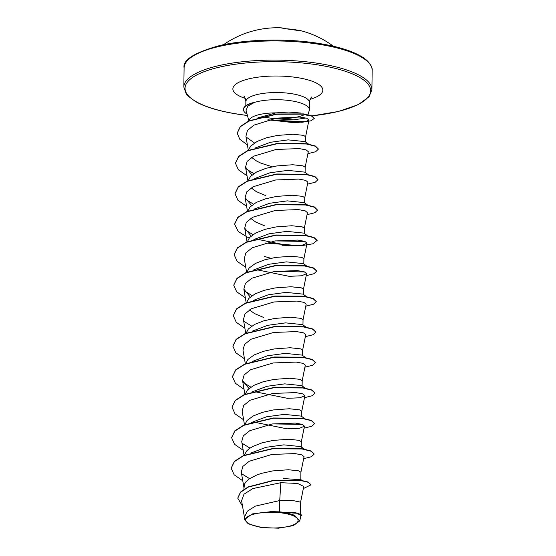 <?xml version="1.0" encoding="UTF-8"?>
<svg xmlns="http://www.w3.org/2000/svg" width="556" height="556" viewBox="0 0 556 556"><rect width="100%" height="100%" fill="white"/><g stroke="black" fill="none" stroke-linecap="round" stroke-linejoin="round"><path stroke-width="0.83" d="M333.391 46.238A94.047 94.047 0 0 0 300.226 30.559A93.79 33.867 99.5 0 1 301.512 30.962L300.824 30.858A93.992 86.673 116.8 0 0 293.554 29.496A93.992 86.673 116.8 0 0 286.159 28.801L284.561 28.585A0.619 0.57 -70.4 0 1 284.721 28.613L284.721 28.613A0.619 0.57 -70.4 0 1 284.783 28.641M261.57 527.227A26.271 7.881 0.8 0 1 247.656 516.719A26.271 7.881 0.8 0 1 282.1 512.98A26.271 7.881 0.8 0 1 296.014 523.495A26.271 7.881 0.8 0 1 261.57 527.227M249.012 120.826A28.405 8.521 0.8 0 1 276.082 112.861L288.689 112.041L300.504 113.007M308.01 114.703L309.254 110.505A31.81 9.542 -179.2 0 0 309.379 109.699A31.81 9.542 -179.2 0 0 290.003 100.629A31.81 9.542 -179.2 0 0 254.384 102.429L247.74 106.189L246.086 110.422L248.88 120.888M263.502 116.962L273.552 118.671A31.81 9.542 -179.2 0 0 304.764 114.55M254.384 102.429L254.384 102.304A31.699 9.508 -179.2 0 0 243.424 109.317A31.699 9.508 -179.2 0 0 243.424 109.442M279.571 511.847L271.168 511.631L252.299 513.918L244.459 519.561L244.494 516.948L247.385 511.138L255.378 506.12L279.731 500.546L279.571 511.847A28.405 8.521 0.8 0 1 282.935 512.243A28.405 8.521 0.8 0 1 283.094 512.271L294.562 512.417L301.957 515.148L297.307 513.035L283.178 512.264M303.729 486.451L297.675 483.463L280.829 482.705L279.731 500.546L292.289 500.414L299.976 502.033L300.483 502.735L300.33 513.556M243.862 489.322L244.508 484.019L246.183 481.496L248.866 479.112L256.796 474.977L261.744 473.309L272.655 470.925L288.432 469.744L298.815 470.862L300.907 472.232L300.81 479.578M250.909 453.022L266.102 447.295L283.88 444.869L300.796 446.607L301.262 447.274M244.431 455.121L246.614 450.999L249.29 448.609L252.876 446.419L262.168 442.812L273.079 440.421L288.856 439.24L299.239 440.366L301.338 441.735L301.262 446.934M251.333 422.518L266.512 416.805L284.304 414.373L301.22 416.11L304.744 418.598M244.855 424.617L247.038 420.496L253.3 415.923L262.592 412.309L273.503 409.925L289.28 408.743L299.67 409.862L301.762 411.231L301.686 416.437M251.826 392.001L266.963 386.295L284.728 383.869L301.637 385.607M245.286 394.121L247.462 389.999L253.724 385.419L263.016 381.812L273.934 379.421L289.704 378.24L300.094 379.366L302.186 380.735L302.116 385.933M252.188 361.518L267.38 355.798L285.159 353.373L302.082 355.11L305.598 357.598M245.71 363.617L247.886 359.496L254.155 354.923L263.447 351.309L274.358 348.925L290.135 347.743L300.518 348.862L302.617 350.231L302.54 355.437M252.612 331.022L267.79 325.309L285.582 322.869L302.492 324.614L306.022 327.095M246.134 333.12L248.317 328.999L254.578 324.426L263.871 320.812L274.782 318.421L290.559 317.24L300.949 318.366L303.041 319.735L302.964 324.94M253.105 300.504L268.242 294.798L286.006 292.373L302.916 294.11M263.676 317.483L254.544 313.591L249.477 309.9M246.558 302.617L248.74 298.496L255.002 293.922L264.295 290.308L275.213 287.925L290.983 286.743L301.373 287.862L303.465 289.231L303.395 294.437M253.466 270.021L268.652 264.302L286.43 261.869L303.354 263.613L306.87 266.095M246.989 272.12L249.164 267.999L255.426 263.426L264.725 259.812L275.637 257.421L291.413 256.24L301.797 257.365L303.889 258.735L303.819 263.94M253.89 239.525L269.069 233.805L286.861 231.372L303.771 233.11L307.301 235.598M247.413 241.617L249.588 237.495L255.857 232.922L265.149 229.315L276.061 226.924L291.837 225.743L302.221 226.869L304.32 228.238L304.243 233.437M254.384 209L269.521 203.294L287.285 200.869L304.208 202.613L308.219 205.449M264.955 225.986L255.823 222.094L250.756 218.404M247.837 211.12L250.019 206.999L256.281 202.426L265.573 198.812L276.485 196.428L292.261 195.239L302.652 196.365L304.744 197.734L304.667 202.94M254.745 178.525L269.931 172.798L287.709 170.372L304.632 172.11L308.149 174.598M265.379 195.49L256.246 191.591L251.173 187.9M248.268 180.617L250.443 176.495L256.705 171.922L265.997 168.315L276.916 165.924L292.685 164.743L303.076 165.869L305.168 167.238L305.098 172.436M255.169 148.021L270.348 142.308L288.14 139.869L305.049 141.613M272.211 166.772L260.931 163.172L256.67 161.094L251.604 157.404M248.643 150.391L249.192 148.528L250.867 145.999L257.129 141.426L266.428 137.812L277.34 135.428L293.116 134.246L303.5 135.365L305.591 136.734L305.522 141.94M283.407 478.535L300.782 479.752M270.932 258.276L264.531 256.49M280.829 482.705L252.827 488.564L243.994 494.194L241.596 500.747L244.584 518.102M299.802 520.861L300.9 515.377L296.751 513.251L284.728 512.472L294.631 515.398L299.795 520.854L293.325 525.642L278.48 528.2L261.118 527.505L248.254 523.808L244.459 519.561M257.928 117.837L276.082 112.861M303.333 488.585L311.026 484.818L308.149 482.017L299.969 480.12L273.774 480.287L248.212 486.882L240.498 492.102L237.773 498.072M311.026 484.818L308.142 482.267L299.969 480.37L273.774 480.537L248.205 487.132L240.498 492.352L237.766 498.197L242.527 506.168M300.72 516.302L301.957 515.148M268.284 119.79L290.732 122.334L297.627 122.452L305.828 121.597L308.969 119.943L306.752 118.233L299.767 117.038L276.61 118.122L253.932 125.135L247.476 130.438L245.912 136.283L248.358 150.516M305.161 167.321L308.302 151.67L306.099 149.877L299.163 148.584L276.103 149.467L253.543 156.236L247.121 161.407L245.55 167.127L251.972 175.015M304.737 197.825L307.878 182.166L305.682 180.38L298.739 179.081L275.679 179.97L253.119 186.74L246.711 191.896L245.12 197.63L251.541 205.518M307.44 212.67L305.258 210.87L298.301 209.584L275.255 210.467L252.695 217.243L246.273 222.407L244.696 228.127L251.117 236.022M257.379 239.288L289.537 245.828L302.068 245.279L307.03 243.167L304.813 241.373L297.877 240.081L274.831 240.963L252.264 247.74L245.842 252.917L244.272 258.63L246.655 272.516M256.948 269.792L289.113 276.325L301.616 275.783L306.592 273.663L304.403 271.877L297.46 270.584L274.4 271.467L251.833 278.236L245.432 283.407L243.841 289.127L250.263 297.022M303.027 319.825L306.175 304.167L303.986 302.374L297.022 301.081L273.976 301.964L251.423 308.733L245.001 313.897L243.417 319.624L245.801 333.517M302.603 350.322L305.751 334.663L303.541 332.87L296.598 331.584L273.566 332.467L250.985 339.236L244.564 344.414L243 350.127M302.179 380.825L305.32 365.167L303.117 363.374L296.181 362.081L273.142 362.964L250.554 369.74L244.153 374.911L242.569 380.624L248.991 388.519M255.253 391.792L287.389 398.318L299.913 397.776L304.896 395.663L302.714 393.877L295.75 392.585L272.711 393.46L250.13 400.237L243.723 405.393L242.145 411.127L244.487 424.777M254.822 422.289L286.959 428.822L299.503 428.273L304.473 426.167L302.269 424.374L295.326 423.081L272.273 423.964L249.707 430.733L243.292 435.904L241.728 441.624L244.056 455.281M304.042 456.664L301.832 454.864L294.895 453.578L271.842 454.467L249.283 461.237L242.861 466.414L241.29 472.127M306.008 118.011L293.582 119.839L273.552 118.671M249.561 478.619L241.832 473.865M249.991 448.122L242.256 443.361M302.45 424.437L272.746 423.894M250.839 387.122L243.104 382.361M275.734 357.091L300.65 357.133M251.694 326.122L243.938 321.347M276.582 296.091L301.498 296.133M252.118 295.625L244.376 290.857M304.57 271.94L274.873 271.397M304.994 241.436L275.296 240.901M252.973 234.625L245.217 229.85M277.861 204.594L302.777 204.629M253.397 204.121L245.648 199.354M253.821 173.625L246.072 168.857M278.716 143.594L303.625 143.629M254.488 142.968L246.072 136.991M278.966 114.001L302.13 113.994M231.178 468.082L234.423 461.341L243.479 455.538L272.843 448.497L302.103 448.727L311.04 450.972L314.14 453.988M231.609 437.579L234.854 430.844L243.903 425.034L273.26 417.994L302.52 418.23L311.457 420.475L314.564 423.484M232.033 407.082L235.271 400.348L244.327 394.538L273.684 387.497L302.95 387.727L311.888 389.971L314.995 393.113L312.257 395.726L304.493 397.686M232.457 376.579L235.702 369.844L244.758 364.034L274.122 356.994L303.374 357.23L312.312 359.475L315.419 362.616L312.687 365.222L304.917 367.182M232.888 346.089L236.126 339.348L245.175 333.537L274.532 326.497L303.798 326.726L312.736 328.971L315.843 332.113L313.111 334.719L305.341 336.686M233.311 315.579L236.557 308.844L245.613 303.034L274.97 295.994L304.229 296.23L313.167 298.475L316.274 301.616L313.535 304.222L305.772 306.189M233.735 285.082L236.981 278.347L246.03 272.537L275.387 265.497L304.646 265.726L313.591 267.971L316.691 270.987M234.159 254.585L237.405 247.844L246.461 242.034L275.825 235L305.084 235.23L314.022 237.475L317.128 240.366L312.799 243.827L300.831 245.794L264.927 242.965M299.336 245.627L281.996 245.259M234.59 224.082L237.829 217.347L246.885 211.537L276.242 204.497L305.501 204.726L314.439 206.971L317.545 210.112L314.814 212.726L307.044 214.685M235.014 193.585L238.253 186.844L247.309 181.041L276.673 174L305.932 174.23L314.87 176.474L317.976 179.616L315.238 182.222L307.475 184.189M235.438 163.082L238.684 156.34L247.74 150.537L277.096 143.497L306.356 143.733L315.294 145.978L318.393 148.987M237.224 133.037L240.338 126.476L248.956 120.854L276.492 114.001L303.395 113.897L311.485 115.745L314.272 118.254M305.258 121.715L270.223 120.131M242.777 480.801L234.145 474.81L231.178 468.208L234.423 461.598L243.472 455.788L272.836 448.748L302.096 448.984L311.033 451.229L314.14 454.113L311.409 456.719L303.639 458.686M243.201 450.297L234.569 444.307L231.602 437.704L234.847 431.095L243.903 425.291L273.26 418.251L302.52 418.48L311.457 420.725L314.571 423.616L311.833 426.223L304.069 428.183M243.632 419.801L234.993 413.81L232.033 407.214L235.271 400.598L244.32 394.795L273.684 387.754L302.944 387.984L311.881 390.229L314.995 393.113M244.056 389.297L235.417 383.306L232.457 376.704L235.702 370.094L244.758 364.291L274.115 357.251L303.374 357.48L312.312 359.725L315.419 362.616M244.48 358.801L235.848 352.81L232.881 346.214L236.119 339.598L245.168 333.795L274.532 326.754L303.791 326.984L312.736 329.228L315.843 332.113M244.904 328.297L236.272 322.306L233.305 315.704L236.55 309.094L245.606 303.291L274.97 296.251L304.229 296.48L313.167 298.732L316.274 301.616M245.335 297.801L236.696 291.81L233.735 285.214L236.974 278.598L246.023 272.794L275.38 265.754L304.646 265.983L313.584 268.228L316.698 271.113L313.966 273.726L306.196 275.686M245.759 267.297L237.127 261.313L234.159 254.711L237.405 248.101L246.454 242.291L275.818 235.251L305.077 235.487L314.015 237.732L317.122 240.616M249.074 238.121L238.329 231.602L234.583 224.207L237.829 217.598L246.878 211.794L276.242 204.754L305.494 204.983L314.439 207.228L317.545 210.112M246.607 206.304L237.975 200.313L235.014 193.717L238.253 187.101L247.302 181.291L276.666 174.25L305.925 174.487L314.87 176.732L317.976 179.616M247.038 175.8L238.399 169.809L235.438 163.207L238.684 156.597L247.733 150.794L277.096 143.754L306.349 143.983L315.294 146.228L318.4 149.119L315.669 151.725L307.899 153.685M247.399 144.928L239.796 139.278L237.224 133.162L240.338 126.726L248.956 121.104L276.485 114.258L303.395 114.147L311.485 116.002L314.272 118.386L311.033 120.791L302.047 122.285L267.61 119.964M271.168 511.631A28.238 8.472 0.8 0 1 294.631 515.398M254.641 102.492A31.699 9.508 -179.2 0 0 243.424 109.574A31.699 9.508 -179.2 0 0 247.059 114.084M300.824 30.858L286.111 28.801M286.159 28.801L286.138 28.794C286.681 28.87 283.956 28.592 286.138 28.794L280.453 27.8A94.047 94.047 0 0 0 223.533 44.702M284.561 28.585A93.79 35.341 -83.6 0 0 280.453 27.8M314.884 43.674A94.047 28.21 -179.2 0 0 184.099 67.86C182.57 59.944 194.579 52.466 220.127 45.432C246.106 39.441 283.859 38.371 314.571 42.784C331.084 45.14 344.47 48.567 354.721 53.07C360.67 55.746 365.014 58.491 367.766 61.299C371.074 64.989 372.541 68.054 372.172 70.487A94.047 28.21 -179.2 0 0 314.884 43.674M247.42 115.433A92.803 27.835 0.8 0 1 241.589 114.689A92.803 27.835 0.8 0 1 192.432 77.555A92.803 27.835 0.8 0 1 314.112 64.357A92.803 27.835 0.8 0 1 370.637 91.08A92.803 27.835 0.8 0 1 311.777 115.863M247.441 115.502L241.429 114.731C221.184 111.798 205.88 107.405 195.51 101.553L188.213 96.188L186.197 93.846L183.827 87.021A94.047 28.21 0.8 0 1 314.613 62.835A94.047 28.21 0.8 0 1 371.901 89.648L372.172 70.487M245.808 105.765L245.87 101.637A31.81 9.542 0.8 0 1 290.107 93.457A31.81 9.542 0.8 0 1 309.483 102.526C309.664 100.115 310.387 98.273 311.638 97.008M245.321 98.426A44.973 13.49 0.8 0 1 240.859 81.378A44.973 13.49 0.8 0 1 295.424 77.326A44.973 13.49 0.8 0 1 310.116 99.329M183.827 87.021L184.099 67.86M308.976 119.943L305.585 136.825M245.543 167.127L247.893 180.783M245.12 197.63L247.469 211.28M307.454 212.67L304.306 228.321M244.696 228.127L247.038 241.777M307.03 243.167L303.882 258.825M306.599 273.67L303.458 289.322M243.841 289.127L246.19 302.777M242.986 350.127L245.335 363.777M242.562 380.624L244.911 394.28M304.896 395.663L301.755 411.322M304.473 426.167L301.324 441.818M304.049 456.664L300.9 472.322M241.283 472.127L243.994 487.862M303.764 486.458L300.476 502.819M309.379 109.699L309.483 102.526M304.813 449.443L300.803 446.607M305.168 388.095L301.644 385.6M306.446 296.598L302.923 294.103M308.58 144.101L305.056 141.606M307.218 115.558L306.453 115.022M290.732 122.348L297.627 122.452M245.87 101.637C244.862 97.265 244.195 95.41 243.862 96.063M311.902 115.919L338.444 111.471L358.203 104.681L369.031 96.807L371.901 89.648M300.56 479.397L301.971 480.412M297.738 30.198L300.226 30.559M301.408 30.983L300.81 30.851"/></g></svg>
